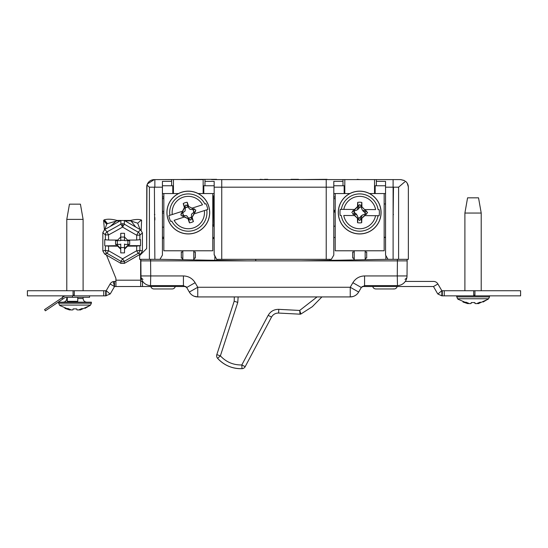 <?xml version="1.0" encoding="UTF-8"?>
<svg xmlns="http://www.w3.org/2000/svg" width="548" height="548" viewBox="0 0 548 548"><rect width="100%" height="100%" fill="white"/><g stroke="black" fill="none" stroke-linecap="round" stroke-linejoin="round"><path stroke-width="0.82" d="M260.156 179.593L236.763 179.593M264.485 179.593L260.156 179.326M298.537 179.593L327.067 179.326M298.119 179.593L298.537 179.326M232.667 179.593L211.583 179.593M161.708 179.593L216.57 179.326M357.18 179.593L334.212 179.593M327.067 179.593L341.774 179.593M360.015 179.593L357.18 179.326M181.457 179.593L191.218 179.593M267.767 179.593L281.843 179.593M290.995 179.593L282.014 179.593M285.241 179.593L284.323 179.593M298.119 179.326L290.995 179.326M265.718 179.593L264.485 179.326L267.767 179.326M202.931 179.593L191.512 179.593M262.718 179.593L261.649 179.593M147.385 183.936L154.276 179.593C150.659 179.785 148.227 181.6 146.967 185.039L149.405 187.183L154.399 187.183L154.858 259.334L139.651 259.334L139.651 255.539L146.659 248.552L146.967 185.039L146.659 248.552L146.104 249.107M147.755 183.258L146.885 185.327M146.782 185.813L146.659 240.346M162.441 237.284L163.838 237.284M151.152 180.258L150.392 180.648M148.946 181.758L146.987 184.971M154.399 187.183L154.858 186.724L154.858 179.593L153.077 179.682M154.858 217.583L154.858 220.029M154.858 179.593L171.62 179.593L171.62 181.361L162.42 181.361L162.42 255.101L159.982 259.334L154.858 259.334M221.741 259.334L221.741 187.183L326.224 187.183L326.224 259.334L216.652 259.334L214.172 254.512L214.172 187.183L221.741 187.183L221.741 179.593L326.224 179.593L326.224 187.183L333.794 187.183L333.794 255.101L331.348 259.334L326.224 259.334M407.863 259.334L388.018 259.334L385.559 255.073L385.539 181.361L376.346 181.361L376.346 179.593L342.986 179.593L342.986 181.361L333.794 181.361L333.794 187.183M333.794 255.101L333.807 185.765L344.151 185.765L344.151 193.554M385.539 193.554L369.53 193.554M349.836 193.554L333.807 193.554M393.108 259.334L393.108 186.813L393.478 187.183L398.595 187.183L405.493 181.258C407.349 182.813 408.301 184.792 408.349 187.183L408.349 259.334L408.349 187.183M376.346 179.593L400.732 179.593L404.65 180.676M393.108 179.593L393.108 186.813M407.239 183.244L408.342 186.882M400.766 179.593L404.321 180.491M385.539 237.284L384.162 237.284M333.807 237.51L333.807 226.187L333.807 237.51L335.212 237.51M214.158 226.187L214.158 237.51L214.158 226.187L212.788 226.187M385.861 259.334L387.655 259.334L385.861 259.334M376.346 181.361L376.346 185.765L385.539 185.765M385.539 187.183L393.108 187.183L393.108 215.748M385.559 254.512L385.559 255.073M375.181 193.554L375.181 185.765L376.346 185.765M342.986 185.765L342.986 181.361M204.979 179.593L204.979 181.361L214.172 181.361L214.172 187.183M204.979 181.361L204.979 185.765L214.172 185.765M214.193 254.512L214.193 255.073M203.815 193.554L203.815 185.765L204.979 185.765M162.42 255.101L162.441 185.765L172.784 185.765L172.784 193.554M214.172 193.554L198.164 193.554M178.47 193.554L162.441 193.554M171.62 185.765L171.62 181.361M212.788 225.064L213.871 225.064L213.261 195.972L213.72 195.917L212.788 195.937M212.788 195.972L213.72 195.917M212.61 225.064L214.172 225.07M334.184 212.062L334.198 210.357M162.475 211.329L162.461 213.035L162.475 211.329M385.539 203.966L384.162 203.966M194.519 296.365L197.76 296.92A9.741 9.741 0 0 1 189.327 292.05L186.69 287.488L183.422 285.597L150.721 285.597A9.741 9.741 0 0 1 140.98 275.939L140.863 259.334M141.213 277.952L142.994 279.384M405.006 279.384L406.787 277.952M359.18 291.18L358.673 292.05A9.741 9.741 0 0 1 350.241 296.92L352.891 296.55L350.241 296.92L197.76 296.92L194.225 296.256M106.47 255.073L115.792 278.076A1.829 1.822 0 0 1 115.929 278.754L115.929 286.529L185.909 286.529L186.69 287.488L195.122 282.7L197.76 287.268L350.241 287.268L352.878 282.7L361.31 287.488L358.673 292.05L350.241 287.268L350.241 296.92A9.741 9.741 0 0 0 358.673 292.05M388.018 259.327L300.605 260.882L407.15 260.882L407.137 259.334M159.982 259.327L247.395 260.882L147.453 260.882C141.281 260.882 141.281 260.882 147.453 260.882L150.59 260.882L150.721 275.939L183.422 275.939C188.519 276.124 192.417 278.377 195.122 282.7M407.15 260.882L407.02 275.939A9.741 9.741 0 0 1 397.279 285.597L364.578 285.597L361.31 287.488M300.605 260.882L247.395 260.882M397.471 285.597L397.279 275.939L407.02 275.939M353.481 296.365L352.891 296.55M189.327 292.05L197.76 287.268L197.76 296.92A9.741 9.741 0 0 1 189.327 292.05M140.98 275.939L150.721 275.939L150.529 285.597M140.85 260.882L150.59 260.882L150.604 259.334M352.878 282.7C355.584 278.377 359.481 276.124 364.578 275.939L397.279 275.939L397.41 260.882L400.547 260.882C406.719 260.882 406.719 260.882 400.547 260.882L397.41 260.882L400.547 260.882C406.719 260.882 406.719 260.882 400.547 260.882L397.41 260.882L397.396 259.334M145.837 260.882L147.453 260.882C141.281 260.882 141.281 260.882 147.453 260.882L150.351 260.882M397.649 260.882L402.164 260.882M238.14 296.92L237.764 302.428L220.385 355.858L217.59 358.317C220.686 361.769 224.365 364.406 228.632 366.228C232.9 368.03 237.353 368.838 241.99 368.674C232.318 368.838 224.187 365.386 217.59 358.317A3.774 3.774 0 0 1 216.816 354.638L234.195 301.208L234.311 296.92M217.59 358.317A3.774 3.774 0 0 1 216.816 354.638L220.385 355.858C226.18 362.07 233.325 365.105 241.819 364.954L268.178 315.34C270.554 311.305 274.089 309.312 278.768 309.346L299.694 310.442L300.03 314.182A1.829 1.829 0 0 0 300.934 313.997L312.333 306.688L321.923 296.92L312.333 306.688L300.934 313.997L299.694 310.442L300.934 313.997A1.829 1.829 93 0 1 300.03 314.182L299.694 310.442L317.059 296.92M278.768 309.346L278.596 313.059L300.03 314.182L278.596 313.059C275.473 313.038 273.123 314.367 271.534 317.059L245.175 366.674A3.774 3.774 0 0 1 241.99 368.674L241.819 364.954L245.175 366.674A3.774 3.774 0 0 1 241.99 368.674M255.772 260.882L255.711 259.334M216.837 259.334L216.844 260.334M300.934 313.997A1.829 1.829 0 0 1 300.03 314.182M77.748 297.311L77.748 301.325L67.281 301.325L67.281 297.311M50.231 295.845L27.4 295.845L27.4 290.735L105.696 290.735L105.696 295.845L74.124 295.845L73.274 294.934L73.062 295.619L73.062 290.735L73.062 295.845L50.231 295.845M113.224 281.59L114.518 286.536L114.525 281.419L113.224 281.59A5.117 5.117 0 0 0 110.093 283.98L106.209 290.7L105.696 290.735M106.209 290.7L110.107 294.016L105.696 295.845M106.154 295.845L106.154 290.735M115.929 286.529L114.525 286.529L110.641 293.262A5.172 5.172 0 0 1 110.107 294.016M115.929 281.419L114.525 281.419M142.727 281.419L140.644 281.419M140.644 286.529L140.644 259.334M120.128 220.885L116.95 220.885L107.435 223.632L106.668 224.262L104.874 229.413M140.069 229.523L137.678 223.194L130.636 220.885L125.054 220.885M140.644 254.546L140.644 254.005M141.384 219.995L137.678 223.194L141.384 219.995C138.815 219.152 135.226 219.303 130.636 220.44L124.273 220.44M135.705 227.009L130.636 220.44M141.172 230.222L141.59 220.241M120.93 220.44L116.95 220.44C111.929 219.056 107.737 218.837 104.38 219.789L107.435 223.632L106.668 224.262L103.613 220.412L104.415 229.681M116.95 220.44L110.182 226.44M104.38 219.789L103.613 220.412M106.874 223.92L103.819 220.07M520.6 295.845L520.6 290.735L520.6 295.845L474.938 295.845L474.938 290.735L441.846 290.735L437.907 283.98A5.117 5.117 0 0 0 433.475 281.419L405.273 281.419M520.6 290.735L474.938 290.735M474.938 295.845L442.305 295.845L442.305 290.735L442.305 295.845L441.846 295.845L441.846 290.735M441.798 290.714L437.893 294.016A5.172 5.172 0 0 1 437.359 293.262L433.475 286.529L362.091 286.529M441.846 295.845L437.893 294.016M473.876 295.845L474.726 294.934L474.938 295.619M335.212 198.671L333.807 198.671M335.212 196.965L333.807 196.965M333.807 210.357L335.212 210.357M333.807 212.062L335.212 212.062M333.807 226.187L335.212 226.187M353.898 259.93L353.898 258.087L352.686 258.087L352.686 251.998L354.207 251.998L352.686 251.998L352.686 258.087M385.861 255.601L385.861 259.368M384.162 237.51L385.539 237.51M329.855 260.362L329.855 259.334M366.687 258.087L366.687 251.998L365.167 251.998L366.687 251.998L366.687 258.087L365.468 258.087L365.468 259.725M338.287 212.405A21.399 21.399 0 0 1 359.83 191.156A21.399 21.399 0 0 1 381.079 212.699A21.399 21.399 0 0 1 359.536 233.948A21.399 21.399 0 0 1 338.287 212.405M365.9 214.268L366.585 214.261L365.948 214.172L364.523 215.624L378.052 215.72A18.639 18.639 0 0 1 341.274 215.467L340.198 215.46A19.701 19.701 0 0 1 340.24 209.37L341.315 209.377A18.639 18.639 0 0 1 378.093 209.631L379.168 209.637A19.701 19.701 0 0 1 379.127 215.727L375.551 215.7A16.173 16.173 0 0 1 343.774 215.487L354.803 215.563L352.617 213.343A7.11 7.11 0 0 0 352.761 214.165L353.446 214.179M354.214 213.987L357.118 215.083L358.173 218.001A5.651 5.651 0 0 0 361.118 218.022L362.214 215.117L365.132 214.063A5.651 5.651 0 0 0 365.153 211.11L362.249 210.021L361.194 207.103A5.651 5.651 0 0 0 358.248 207.082L357.152 209.98L354.234 211.035A5.651 5.651 0 0 0 354.214 213.987M352.617 213.343L359.632 220.392L367.523 212.603L359.741 204.582L358.145 206.267L357.666 202.397L357.536 206.555L358.145 206.267M353.398 214.09L352.761 214.165M357.454 218.515L357.529 222.673L358.063 218.816L354.542 215.556M358.063 218.816L359.632 220.515L361.221 218.837L361.701 222.7A10.35 10.35 0 0 1 357.529 222.673M351.843 212.494L359.741 204.705M364.783 215.631L361.221 218.837M361.913 206.589L361.838 202.424L361.31 206.288L367.585 212.603L365.948 214.172M361.701 222.7L361.831 218.542M378.339 215.72L379.127 215.727M366.749 211.754A7.11 7.11 0 0 0 366.612 210.932L365.927 210.918M366.585 214.261A7.11 7.11 0 0 0 366.742 213.439M364.824 209.542L375.592 209.617A16.173 16.173 0 0 0 343.815 209.398L354.583 209.473L357.536 206.555M341.315 209.377L343.815 209.398L341.315 209.377M351.782 212.494L354.583 209.473M341.027 209.377L340.24 209.37M353.467 210.836L352.782 210.836A7.11 7.11 0 0 0 352.631 211.658M361.31 206.288L359.741 204.582M357.666 202.397A10.35 10.35 0 0 1 361.838 202.424M163.838 198.671L162.441 198.671M163.838 211.329L162.441 211.329M163.838 213.035L162.441 213.035M162.441 227.16L163.838 227.16M163.838 196.965L162.441 196.965M195.28 258.087L195.28 251.998L193.793 251.998L195.314 251.998L195.314 258.087L194.102 258.087L194.102 259.93M214.857 256.231L214.857 260.3M162.441 238.483L163.838 238.483M212.788 238.483L214.172 238.483M182.532 259.725L182.532 258.087L181.313 258.087L181.313 251.998L182.833 251.998L181.313 251.998M167.948 219.104A21.399 21.399 0 0 1 181.758 192.184A21.399 21.399 0 0 1 208.678 205.993A21.399 21.399 0 0 1 194.869 232.914A21.399 21.399 0 0 1 167.948 219.104M188.567 206.192L187.19 202.26L187.896 206.089L195.835 210.131L193.876 213.96L206.754 209.816A18.639 18.639 0 0 1 171.743 221.084L170.716 221.413A19.701 19.701 0 0 1 168.853 215.617L169.88 215.289A18.639 18.639 0 0 1 204.884 204.02L205.911 203.692A19.701 19.701 0 0 1 207.774 209.487L204.37 210.583A16.173 16.173 0 0 1 174.127 220.317L184.621 216.94L180.792 214.974L181.854 212.966L181.224 213.083A7.11 7.11 0 0 0 181.333 213.912M188.581 218.193L186.676 215.741L183.731 215.549A5.48 5.48 0 0 1 182.84 212.788L185.121 210.911L182.669 212.816A5.651 5.651 0 0 0 183.573 215.624L186.669 215.761L188.581 218.2A5.651 5.651 0 0 0 191.389 217.296L191.526 214.193L193.965 212.281A5.651 5.651 0 0 0 193.06 209.473L189.957 209.343L188.142 207.24L189.951 209.357L192.903 209.548A5.48 5.48 0 0 1 193.786 212.316L191.505 214.186L191.389 217.296M180.792 214.974L190.718 220.015L195.78 210.144L185.875 204.966L184.888 207.062L183.224 203.541L184.402 207.528L184.888 207.062M188.553 218.022A5.48 5.48 0 0 0 191.314 217.131M188.067 218.912L189.437 222.837L188.731 219.008L184.375 217.015M188.731 219.008L190.759 220.132L191.745 218.042L193.403 221.563A10.35 10.35 0 0 1 189.437 222.837M188.046 206.904A5.651 5.651 0 0 0 185.238 207.808L185.108 210.905L185.313 207.966A5.48 5.48 0 0 1 188.08 207.076L188.08 207.076M180.847 214.953L185.909 205.082M194.122 213.878L191.745 218.042M193.403 221.563L192.225 217.57M207.028 209.726L207.774 209.487M194.78 209.583A7.11 7.11 0 0 0 194.389 208.85L193.732 209.048M194.759 212.234L195.403 212.014A7.11 7.11 0 0 0 195.294 211.186M192.259 208.082L202.507 204.788A16.173 16.173 0 0 0 172.257 214.521L182.505 211.22L184.402 207.528M169.88 215.289L172.257 214.521L169.88 215.289M181.874 212.864L182.505 211.22M169.599 215.378L168.853 215.617M181.854 215.515A7.11 7.11 0 0 0 182.244 216.255L182.895 216.049M187.896 206.089L185.875 204.966M183.224 203.541A10.35 10.35 0 0 1 187.19 202.26M214.172 237.51L212.788 237.51M194.067 259.93L194.102 258.087M181.313 258.087L182.498 258.087M183.183 214.049L182.833 214.063M193.376 211.049L193.732 211.035A5.651 5.651 0 0 1 193.93 212.288M195.266 211.233A7.11 7.11 0 0 1 195.335 211.658M361.331 215.761L359.447 218.022A5.48 5.48 0 0 1 358.18 217.816M356.474 214.193L354.035 212.281M356.495 214.186L354.214 212.316A5.48 5.48 0 0 1 354.419 211.042M359.447 218.022L361.324 215.741M358.036 209.343L359.954 206.904L358.05 209.357M361.194 207.281A5.48 5.48 0 0 0 359.92 207.076M365.331 212.816L362.892 210.905L365.16 212.788A5.48 5.48 0 0 1 364.954 214.056M58.513 303.208L91.386 303.208L91.386 302.181L58.513 302.181L59.39 305.085L90.509 305.085L89.564 305.832M66.788 219.378L69.466 204.157L80.426 204.157L83.104 219.378L66.788 219.378L66.788 290.735M66.788 297.311L66.788 298.523L67.281 298.523M83.104 219.378L83.104 290.735M83.104 297.311L83.104 298.523C83.323 300.742 84.543 301.962 86.762 302.181M71.535 310.004L70.329 309.613L70.267 310.004L67.712 308.449L71.535 310.004L73.014 309.832L73.124 308.901L76.775 308.901L76.884 309.832L78.364 310.004L82.179 308.449L79.631 310.004L80.309 309.949L89.303 305.832M69.562 309.942L64.883 308.353M60.595 305.832L70.267 310.004M89.276 305.853L85.015 308.353M79.631 310.004L79.57 309.613M124.512 248.614L124.512 244.401L128.746 244.401L124.512 248.614L124.512 252.875A148.015 78.433 -0 0 1 120.738 252.875L120.738 249.21L120.738 252.875M124.512 244.024L124.512 244.401L124.512 244.024M120.738 247.573L124.512 247.573M120.738 248.614L116.505 244.401L120.738 244.401L120.738 244.024L120.738 249.21A161.276 9.939 45.1 0 1 117.662 246.148L117.662 245.655L105.374 245.867A148.22 38.216 88.7 0 1 105.326 250.34A3.651 3.521 76 0 0 107.093 253.382L104.606 254.005L102.839 250.957L102.839 232.605L104.641 229.544L120.875 220.467L124.362 220.488L140.651 229.852L138.158 232.092A3.651 0.349 118.9 0 1 136.712 235.195A151.652 39.1 91.3 0 0 136.671 240.038L140.521 239.592L140.521 245.655L127.588 245.655L128.746 244.401M116.505 244.401L117.662 245.655M117.354 240.641L117.354 244.196L115.559 244.504L115.559 240.743L116.505 240.743L117.169 240.079M102.839 232.605L105.326 234.866A3.651 3.425 132.3 0 1 107.127 231.797A3.651 0.343 61.8 0 0 108.531 234.914L105.326 234.866A148.22 38.216 88.7 0 1 105.374 239.798L104.73 239.592L104.73 245.655M105.374 239.798L108.579 240.038A161.345 14.063 180 0 0 117.662 240.079A161.276 9.939 134.9 0 0 120.738 237.017L120.738 236.421M116.614 240.641L120.738 240.641L120.738 233.311A147.946 55.423 180 0 1 124.512 233.311L124.512 237.017L124.512 233.311M115.559 244.504L116.505 244.504M117.662 246.148A161.345 14.063 -0 0 1 108.579 246.1L105.374 245.867M108.579 246.1A151.652 39.1 88.7 0 1 108.538 250.744L107.093 253.382A148.316 27.427 29.4 0 1 120.861 261.293A3.651 0.349 120.5 0 0 122.629 258.848A3.651 0.349 59.5 0 0 124.389 261.293A3.651 3.569 180 0 1 120.861 261.293L120.861 263.355L104.606 254.005M120.861 263.355L124.389 263.355L124.389 261.293A148.316 27.427 -29.4 0 1 138.158 253.382L136.712 250.744A3.651 0.493 0.2 0 0 139.918 250.402A3.651 3.521 104 0 1 138.158 253.382L140.651 254.005L124.389 263.355M124.512 249.21A161.276 9.939 -45.1 0 0 127.588 246.148L127.588 245.655M127.588 246.148A161.345 14.063 -0 0 0 136.671 246.1A151.652 39.1 91.3 0 0 136.712 250.744A151.755 28.064 -29.4 0 0 122.629 258.848A151.755 28.064 29.4 0 0 108.538 250.744A3.651 0.5 -179.2 0 1 105.326 250.34L102.839 250.957M140.521 245.655L136.671 246.1M140.651 254.005L142.412 250.957L142.412 232.9L140.651 229.852M142.412 232.9L139.925 235.14L136.712 235.195A151.755 50.19 30.8 0 1 122.581 227.078L122.581 223.735A3.651 3.384 -179.7 0 0 120.855 224.139L120.875 220.467M128.746 244.504L129.691 244.504L129.691 240.743L128.746 240.743L128.081 240.079M136.671 240.038A161.345 14.063 180 0 1 127.588 240.079A161.276 9.939 -134.9 0 1 124.512 237.017L124.512 240.641L128.636 240.641M129.691 244.504L127.896 244.196L127.896 240.641M124.512 237.065L120.738 237.065M124.512 240.264L120.738 240.264M139.877 239.798A148.22 38.216 91.3 0 1 139.925 235.14A3.651 3.432 48 0 0 138.158 232.092A148.316 49.053 30.8 0 1 124.348 224.159L122.581 227.078A151.7 50.252 -30.1 0 1 108.531 234.914A151.652 39.1 88.7 0 1 108.579 240.038M456.614 295.845L457.491 298.756L488.611 298.756L487.665 299.503M456.614 296.879L489.487 296.879L489.487 295.845M464.896 213.049L467.574 197.828L478.534 197.828L481.213 213.049L464.896 213.049L464.896 290.735M481.213 213.049L481.213 290.735M467.663 303.606L462.985 302.023M458.697 299.503L468.369 303.674L465.821 302.119L469.636 303.674L471.116 303.503L471.225 302.565L474.876 302.565L474.986 303.503L476.465 303.674L480.288 302.119L477.733 303.674L478.411 303.613L487.405 299.503M468.369 303.674L468.43 303.284M487.378 299.516L483.117 302.023M477.733 303.674L477.671 303.284M354.207 259.93L354.207 250.785L365.167 250.785L365.167 259.731M349.09 193.958L349.09 193.554M365.167 250.785L384.162 250.785L384.162 193.554M370.277 193.554L370.277 193.958M335.212 193.554L335.212 250.785L354.207 250.785M182.833 259.731L182.833 250.785L193.793 250.785L193.793 259.93M177.723 193.958L177.723 193.554M193.793 250.785L212.788 250.785L212.788 193.554M198.91 193.554L198.91 193.958M163.838 193.554L163.838 250.785L182.833 250.785M182.799 255.656L182.799 259.731L182.799 255.656M45.374 310.805L44.559 309.593L45.374 310.805L62.739 299.092L61.924 297.886L64.938 295.845M44.559 309.593L61.924 297.886M62.89 295.845A2.439 2.439 0 0 1 61.821 297.948M64.356 295.845A3.898 3.898 0 0 1 64.342 296.249M89.557 295.845L89.557 297.311L65.383 297.311L62.739 299.092M72.514 297.311L72.514 295.845M139.651 259.334L139.651 255.539M149.405 259.334L149.405 187.183M154.858 214.501L154.399 214.501M154.858 187.183L162.42 187.183M344.815 179.593L344.815 193.554M374.524 179.593L374.524 193.554M393.108 219.474L393.478 187.183M393.108 214.501L393.478 214.501M398.595 259.334L398.595 187.183M173.442 179.593L173.442 193.554M203.15 179.593L203.15 193.554M186.69 287.488L183.422 285.597L183.422 275.939M364.578 275.939L364.578 285.597M237.764 302.428L234.195 301.208M268.178 315.34L271.534 317.059M114.518 286.536L110.093 283.98M103.743 295.845L103.743 290.735M74.281 295.845L74.281 290.735M142.473 286.529L142.473 281.419M115.929 280.199L140.644 280.199M444.257 295.845L444.257 290.735M473.719 295.845L473.719 290.735M433.482 286.536L437.907 283.98M338.363 212.405A21.324 21.324 0 0 1 359.83 191.225A21.324 21.324 0 0 1 381.004 212.699A21.324 21.324 0 0 1 359.536 233.873A21.324 21.324 0 0 1 338.363 212.405M168.017 219.084A21.324 21.324 0 0 1 181.778 192.252A21.324 21.324 0 0 1 208.61 206.014A21.324 21.324 0 0 1 194.848 232.845A21.324 21.324 0 0 1 168.017 219.084M77.748 298.523L83.104 298.523M122.581 223.735A3.651 3.384 -179.7 0 1 124.348 224.159L124.362 220.488M139.884 245.867A148.22 38.216 91.3 0 0 139.925 250.34A3.651 3.521 104 0 1 139.918 250.402M142.412 250.957L139.925 250.34A3.651 0.5 179.2 0 1 136.712 250.744M104.641 229.544L107.127 231.797A148.268 49.115 -30.1 0 0 120.855 224.139L122.581 227.078M213.857 195.924L214.172 210.165M27.4 295.845L27.4 290.735M91.386 303.208L90.509 305.085M66.788 298.523C66.575 300.742 65.356 301.962 63.136 302.181M59.39 305.085L60.335 305.832M175.264 286.529C174.798 288.056 173.771 288.865 172.182 288.967L153.919 288.967C152.33 288.865 151.303 288.056 150.837 286.529M372.736 286.529C373.202 288.056 374.229 288.865 375.818 288.967L377.23 288.967M397.163 286.529C396.697 288.056 395.67 288.865 394.08 288.967L375.818 288.967M393.32 288.871L394.08 288.967M489.487 296.879L488.611 298.756M457.491 298.756L458.436 299.503"/></g></svg>
